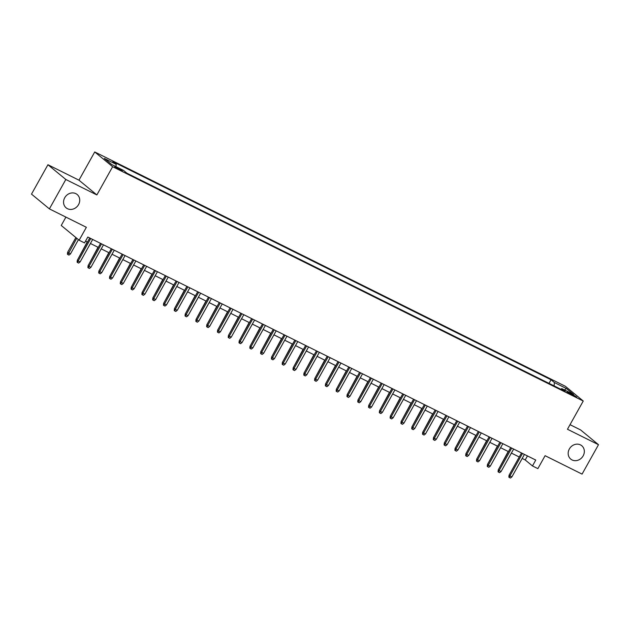 <?xml version="1.0" encoding="UTF-8"?>
<svg xmlns="http://www.w3.org/2000/svg" width="630" height="630" viewBox="0 0 630 630"><rect width="100%" height="100%" fill="white"/><g stroke="black" fill="none" stroke-linecap="round" stroke-linejoin="round"><path stroke-width="0.94" d="M78.553 204.616A8.662 7.678 -50.5 0 1 66.134 207.853A8.662 7.678 -50.5 0 1 64.733 197.733A8.662 7.678 -50.5 0 1 77.151 194.489A8.662 7.678 -50.5 0 1 78.553 204.616M583.159 455.852A8.662 7.678 -50.5 0 1 570.741 459.097A8.662 7.678 -50.5 0 1 569.347 448.977A8.662 7.678 -50.5 0 1 581.766 445.733A8.662 7.678 -50.5 0 1 583.159 455.852M120.062 170.013A4.331 0.402 29.2 0 0 122.291 170.848A4.331 0.402 29.2 0 0 116.967 167.462A4.331 0.402 29.2 0 0 114.731 166.627A4.331 0.402 29.2 0 0 120.062 170.013M65.914 217.114L61.236 225.469L79.136 240.227L84.53 242.92L87.814 237.037L535.76 460.065L532.476 465.948L537.87 468.633L545.1 455.695L582.065 474.106L598.5 444.701L580.608 429.944L570.024 424.675M47.935 164.729L31.5 194.127L49.392 208.884L65.827 179.487L96.862 194.938L112.636 166.714L94.736 151.956L78.963 180.18L47.935 164.729L65.827 179.487M112.636 166.714L583.246 401.026L565.346 386.269L94.736 151.956M571.536 393.805L567 391.813L572.166 395.097L576.702 397.089L571.536 393.805L571.119 394.561M554.061 385.883L554.431 382.552L551.045 379.764L112.817 161.571L116.204 164.359L104.328 158.453L111.683 164.517L123.551 170.423L126.937 173.219L565.165 391.411L561.779 388.615L560.842 389.253M554.431 382.552L566.299 388.466L573.654 394.53L561.779 388.615M79.136 240.227L86.365 227.296L49.392 208.884M583.246 401.026L567.465 429.251L598.5 444.701M522.183 458.451L525.215 459.963L532.476 465.948M85.57 241.062L87.499 242.022M90.436 243.487L98.288 247.393M101.225 248.858L109.085 252.772M112.022 254.236L119.873 258.142M122.819 259.607L130.67 263.521M133.607 264.986L141.466 268.892M144.404 270.357L152.255 274.27M155.193 275.727L163.052 279.641M165.989 281.106L173.849 285.02M176.786 286.477L184.637 290.391M187.575 291.855L195.434 295.761M198.371 297.226L206.23 301.14M209.168 302.605L217.019 306.511M219.957 307.975L227.816 311.889M230.753 313.346L238.605 317.26M241.55 318.725L249.401 322.639M252.339 324.096L260.198 328.01M263.135 329.474L270.987 333.388M273.924 334.845L281.783 338.759M284.721 340.224L292.58 344.13M295.517 345.594L303.369 349.508M306.306 350.973L314.165 354.879M317.103 356.344L324.962 360.258M327.899 361.714L335.751 365.628M338.688 367.093L346.547 371.007M349.485 372.464L357.336 376.378M360.281 377.842L368.133 381.748M371.07 383.213L378.929 387.127M381.867 388.592L389.718 392.498M392.655 393.963L400.515 397.877M403.452 399.341L411.311 403.247M414.249 404.712L422.1 408.626M425.037 410.083L432.897 413.997M435.834 415.461L443.693 419.375M446.631 420.832L454.482 424.746M457.419 426.211L465.279 430.117M468.216 431.581L476.067 435.495M479.013 436.96L486.864 440.866M489.801 442.331L497.661 446.245M500.598 447.702L508.449 451.615M511.387 453.08L519.246 456.994M527.467 455.939L525.215 459.963M549.021 383.371L551.045 379.764M116.204 164.359L115.952 166.643M564.488 389.97L566.299 388.466M96.862 194.938L78.963 180.18M521.498 452.962L509.064 475.209L509.938 475.926L522.49 453.458M511.883 476.894L510.402 478.044L509.323 477.508L509.938 475.926L511.883 476.894L524.436 454.427M509.323 477.508L508.835 477.107L509.064 475.209M499.299 467.988L508.19 451.49M510.702 447.591L498.275 469.83L499.141 470.547L511.694 448.087M501.086 471.516L499.606 472.673L498.527 472.138L499.141 470.547L501.086 471.516L513.639 449.056M498.527 472.138L498.047 471.736L498.275 469.83M499.905 442.213L487.478 464.46L488.352 465.176L500.905 442.709M490.29 466.145L488.809 467.295L487.73 466.759L488.352 465.176L490.29 466.145L502.85 443.677M487.73 466.759L487.25 466.358L487.478 464.46M489.116 436.842L476.682 459.081L477.556 459.805L490.108 437.338M479.501 460.766L478.02 461.924L476.941 461.388L477.556 459.805L479.501 460.766L492.054 438.307M476.941 461.388L476.453 460.987L476.682 459.081M478.32 431.471L465.893 453.71L466.759 454.427L479.32 431.967M468.704 455.395L467.224 456.545L466.145 456.01L466.759 454.427L468.704 455.395L481.257 432.928M466.145 456.01L465.665 455.616L465.893 453.71M488.51 462.617L497.401 446.111M477.713 457.246L486.604 440.74M466.917 451.867L475.808 435.362M456.128 446.497L465.019 429.991M467.531 426.093L455.096 448.332L455.97 449.056L468.523 426.589M457.908 450.017L456.427 451.174L455.348 450.639L455.97 449.056L457.908 450.017L470.468 427.557M455.348 450.639L454.868 450.237L455.096 448.332M445.331 441.118L454.222 424.612M456.734 420.722L444.3 442.961L445.174 443.677L457.726 421.218M447.119 444.646L445.638 445.804L444.559 445.26L445.174 443.677L447.119 444.646L459.672 422.179M444.559 445.26L444.071 444.867L444.3 442.961M434.535 435.747L443.425 419.241M445.938 415.343L433.511 437.59L434.377 438.307L446.938 415.839M436.322 439.275L434.842 440.425L433.763 439.89L434.377 438.307L436.322 439.275L448.875 416.808M433.763 439.89L433.283 439.488L433.511 437.59M423.746 430.369L432.637 413.871M435.149 409.973L422.714 432.212L423.588 432.928L436.141 410.469M425.526 433.897L424.053 435.054L422.974 434.519L423.588 432.928L425.526 433.897L438.086 411.437M422.974 434.519L422.486 434.117L422.714 432.212M412.949 424.998L421.84 408.492M424.352 404.594L411.925 426.841L412.792 427.557L425.344 405.09M414.737 428.526L413.256 429.676L412.177 429.14L412.792 427.557L414.737 428.526L427.29 406.059M412.177 429.14L411.689 428.739L411.925 426.841M402.161 419.627L411.043 403.121M413.556 399.223L401.129 421.462L401.995 422.179L414.556 399.719M403.94 423.147L402.46 424.305L401.381 423.769L401.995 422.179L403.94 423.147L416.493 400.688M401.381 423.769L400.9 423.368L401.129 421.462M391.364 414.249L400.255 397.743M402.767 393.852L390.332 416.091L391.206 416.808L403.759 394.341M393.151 417.777L391.671 418.926L390.592 418.391L391.206 416.808L393.151 417.777L405.704 395.309M390.592 418.391L390.104 417.997L390.332 416.091M380.567 408.878L389.458 392.372M391.97 388.474L379.543 410.713L380.41 411.437L392.962 388.97M382.355 412.398L380.874 413.556L379.795 413.02L380.41 411.437L382.355 412.398L394.908 389.939M379.795 413.02L379.315 412.619L379.543 410.713M369.779 403.499L378.669 386.993M381.174 383.103L368.747 405.342L369.621 406.059L382.174 383.599M371.558 407.027L370.078 408.185L368.999 407.641L369.621 406.059L371.558 407.027L384.119 384.56M368.999 407.641L368.518 407.248L368.747 405.342M358.982 398.128L367.873 381.623M370.385 377.724L357.95 399.971L358.824 400.688L371.377 378.22M360.769 401.656L359.289 402.806L358.21 402.271L358.824 400.688L360.769 401.656L373.322 379.189M358.21 402.271L357.722 401.869L357.95 399.971M348.185 392.75L357.076 376.244M359.588 372.354L347.161 394.593L348.028 395.309L360.588 372.85M349.973 396.278L348.492 397.435L347.413 396.892L348.028 395.309L349.973 396.278L362.526 373.818M347.413 396.892L346.933 396.498L347.161 394.593M337.397 387.379L346.287 370.873M348.8 366.975L336.365 389.222L337.239 389.939L349.792 367.471M339.176 390.907L337.696 392.057L336.617 391.521L337.239 389.939L339.176 390.907L351.737 368.44M336.617 391.521L336.136 391.12L336.365 389.222M326.6 382L335.491 365.502M338.003 361.604L325.568 383.843L326.442 384.56L338.995 362.1M328.387 385.529L326.907 386.686L325.828 386.151L326.442 384.56L328.387 385.529L340.94 363.069M325.828 386.151L325.34 385.749L325.568 383.843M315.803 376.63L324.694 360.124M327.206 356.226L314.779 378.473L315.646 379.189L328.206 356.722M317.591 380.158L316.11 381.308L315.031 380.772L315.646 379.189L317.591 380.158L330.144 357.69M315.031 380.772L314.551 380.37L314.779 378.473M305.014 371.259L313.905 354.753M316.418 350.855L303.983 373.094L304.857 373.818L317.41 351.351M306.794 374.779L305.322 375.937L304.243 375.401L304.857 373.818L306.794 374.779L319.355 352.32M304.243 375.401L303.755 375L303.983 373.094M294.218 365.88L303.109 349.374M305.621 345.484L293.194 367.723L294.06 368.44L306.613 345.98M296.005 369.408L294.525 370.558L293.446 370.023L294.06 368.44L296.005 369.408L308.558 346.941M293.446 370.023L292.958 369.629L293.194 367.723M283.429 360.51L292.312 344.004M294.824 340.106L282.398 362.344L283.264 363.069L295.824 340.602M285.209 364.03L283.728 365.187L282.649 364.652L283.264 363.069L285.209 364.03L297.762 341.57M282.649 364.652L282.169 364.25L282.398 362.344M272.632 355.131L281.523 338.625M284.036 334.735L271.601 356.974L272.475 357.69L285.028 335.231M274.42 358.659L272.94 359.817L271.861 359.273L272.475 357.69L274.42 358.659L286.973 336.192M271.861 359.273L271.373 358.88L271.601 356.974M261.836 349.76L270.727 333.254M273.239 329.356L260.812 351.603L261.678 352.32L274.231 329.852M263.623 353.288L262.143 354.438L261.064 353.902L261.678 352.32L263.623 353.288L276.176 330.821M261.064 353.902L260.584 353.501L260.812 351.603M251.047 344.382L259.938 327.884M262.442 323.985L250.016 346.224L250.89 346.941L263.442 324.481M252.827 347.91L251.346 349.067L250.268 348.524L250.89 346.941L252.827 347.91L265.387 325.45M250.268 348.524L249.787 348.13L250.016 346.224M240.25 339.011L249.141 322.505M251.654 318.607L239.219 340.854L240.093 341.57L252.646 319.103M242.038 342.539L240.558 343.689L239.479 343.153L240.093 341.57L242.038 342.539L254.591 320.072M239.479 343.153L238.99 342.752L239.219 340.854M240.857 313.236L228.43 335.475L229.296 336.192L241.857 313.732M231.241 337.16L229.761 338.318L228.682 337.782L229.296 336.192L231.241 337.16L243.794 314.701M228.682 337.782L228.202 337.381L228.43 335.475M230.068 307.865L217.633 330.104L218.508 330.821L231.06 308.353M220.445 331.789L218.964 332.939L217.886 332.404L218.508 330.821L220.445 331.789L233.005 309.322M217.886 332.404L217.405 332.01L217.633 330.104M229.454 333.64L238.345 317.134M218.665 328.261L227.556 311.755M207.868 322.891L216.759 306.385M219.272 302.487L206.837 324.726L207.711 325.45L220.264 302.983M209.656 326.411L208.176 327.568L207.097 327.033L207.711 325.45L209.656 326.411L222.209 303.951M207.097 327.033L206.608 326.631L206.837 324.726M197.072 317.512L205.963 301.006M208.475 297.116L196.048 319.355L196.914 320.072L209.475 297.612M198.859 321.04L197.379 322.198L196.3 321.654L196.914 320.072L198.859 321.04L211.412 298.573M196.3 321.654L195.82 321.261L196.048 319.355M186.283 312.141L195.174 295.635M197.686 291.737L185.251 313.984L186.126 314.701L198.678 292.233M188.063 315.669L186.59 316.819L185.504 316.284L186.126 314.701L188.063 315.669L200.623 293.202M185.504 316.284L185.023 315.882L185.251 313.984M175.487 306.763L184.377 290.257M186.889 286.366L174.463 308.606L175.329 309.322L187.882 286.863M177.274 310.291L175.794 311.448L174.715 310.905L175.329 309.322L177.274 310.291L189.827 287.831M174.715 310.905L174.227 310.511L174.463 308.606M164.698 301.392L173.581 284.886M176.093 280.988L163.666 303.235L164.532 303.951L177.093 281.484M166.477 304.92L164.997 306.07L163.918 305.534L164.532 303.951L166.477 304.92L179.03 282.453M163.918 305.534L163.438 305.133L163.666 303.235M153.901 296.013L162.792 279.515M165.304 275.617L152.869 297.856L153.744 298.573L166.296 276.113M155.689 299.541L154.208 300.699L153.129 300.163L153.744 298.573L155.689 299.541L168.241 277.082M153.129 300.163L152.641 299.762L152.869 297.856M143.105 290.643L151.995 274.137M154.507 270.238L142.081 292.485L142.947 293.202L155.5 270.735M144.892 294.171L143.412 295.32L142.333 294.785L142.947 293.202L144.892 294.171L157.445 271.703M142.333 294.785L141.852 294.383L142.081 292.485M132.316 285.272L141.207 268.766M143.711 264.868L131.284 287.107L132.158 287.823L144.711 265.364M134.095 288.792L132.615 289.95L131.536 289.414L132.158 287.823L134.095 288.792L146.656 266.332M131.536 289.414L131.056 289.012L131.284 287.107M121.519 279.893L130.41 263.387M132.922 259.497L120.487 281.736L121.362 282.453L133.914 259.985M123.307 283.421L121.826 284.571L120.747 284.036L121.362 282.453L123.307 283.421L135.859 260.954M120.747 284.036L120.259 283.642L120.487 281.736M110.722 274.523L119.613 258.017M122.126 254.118L109.699 276.357L110.565 277.082L123.126 254.614M112.51 278.043L111.03 279.2L109.951 278.665L110.565 277.082L112.51 278.043L125.063 255.583M109.951 278.665L109.47 278.263L109.699 276.357M99.934 269.144L108.825 252.638M111.337 248.748L98.902 270.987L99.776 271.703L112.329 249.244M101.713 272.672L100.233 273.829L99.154 273.286L99.776 271.703L101.713 272.672L114.274 250.205M99.154 273.286L98.674 272.892L98.902 270.987M89.137 263.773L98.028 247.267M100.54 243.369L88.105 265.616L88.98 266.332L101.532 243.865M90.925 267.301L89.444 268.451L88.365 267.915L88.98 266.332L90.925 267.301L103.478 244.834M88.365 267.915L87.877 267.514L88.105 265.616M78.341 258.394L87.231 241.896M89.743 237.998L77.317 260.237L78.183 260.954L90.744 238.494M80.128 261.923L78.648 263.08L77.569 262.537L78.183 260.954L80.128 261.923L92.681 239.463M77.569 262.537L77.088 262.143L77.317 260.237M70.458 253.945L68.977 255.103L67.898 254.567L67.41 254.166L67.638 252.26L70.458 253.945L78.443 239.66M67.898 254.567L76.742 238.258M67.638 252.26L75.868 237.541M568.827 393.23L569.166 392.624"/></g></svg>
